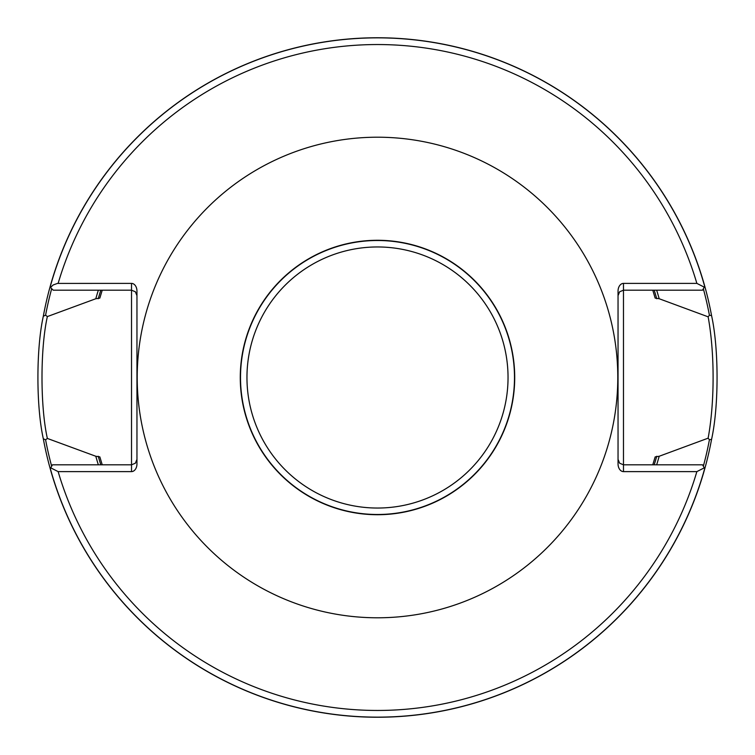 <?xml version="1.0" encoding="UTF-8"?>
<svg xmlns="http://www.w3.org/2000/svg" width="755" height="755" viewBox="0 0 755 755"><rect width="100%" height="100%" fill="white"/><g stroke="black" fill="none" stroke-linecap="round" stroke-linejoin="round"><path stroke-width="1.13" d="M617.788 377.5A240.288 240.288 0 0 0 257.351 169.403A240.288 240.288 0 0 0 257.351 585.597A240.288 240.288 0 0 0 617.788 377.5M136.957 459.38L135.362 463.221L131.521 464.816L131.521 471.611A7.692 5.436 90 0 0 136.957 463.919L136.957 291.081A7.692 5.436 90 0 0 131.521 283.389L57.456 283.418L53.143 284.975L50.5 287.466L53.218 290.184L131.521 290.184L131.521 464.816L52.444 464.816L50.236 468.742A339.75 339.75 0 0 0 711.569 439.372L709.417 439.759L708.133 438.174L659.2 456.256L655.161 456.888L652.773 464.816M131.521 471.611L58.135 471.611L50.736 467.845M704.764 468.742L704.264 467.845L696.865 471.611L623.479 471.611A7.692 5.436 90 0 1 618.043 463.919L618.043 291.081A7.692 5.436 90 0 1 623.479 283.389L696.865 283.389L704.264 287.155L704.764 286.258A339.75 339.75 0 0 0 50.028 286.994L50.5 287.466M652.773 290.184L655.161 298.112L659.2 298.744A292.496 292.496 0 0 0 656.661 290.184M98.339 290.184A292.496 292.496 0 0 0 95.8 298.744L99.839 298.112L102.227 290.184M102.227 464.816L99.839 456.888L95.8 456.256A292.496 292.496 0 0 0 98.339 464.816M656.661 464.816A292.496 292.496 0 0 0 659.2 456.256M95.8 456.256L47.357 438.438L45.593 439.806L43.318 438.768A339.75 339.75 0 0 0 50.236 468.742M51.689 288.655A337.702 337.702 0 0 0 45.593 315.194L43.318 316.232A339.75 339.75 0 0 1 50.028 286.994A339.75 339.75 0 0 0 43.318 316.232C36.117 348.499 36.117 406.501 43.318 438.768M659.2 298.744L708.133 316.826L709.417 315.241L711.569 315.618C718.892 348.772 718.892 406.228 711.569 439.372M45.593 315.194L47.357 316.572L95.8 298.744M711.569 315.628A339.75 339.75 0 0 0 704.764 286.258A339.75 339.75 0 0 1 711.569 315.628M704.264 287.155L702.556 290.184L623.479 290.184L623.479 464.816L702.556 464.816L704.264 467.845M708.133 438.174C714.759 402.122 714.759 352.868 708.133 316.826M618.043 459.38L619.638 463.221L623.479 464.816L623.479 471.611M618.043 295.62L619.638 291.779L623.479 290.184L623.479 283.389M47.357 438.428C40.213 406.369 40.213 348.631 47.357 316.572M136.957 295.62L135.362 291.779L131.521 290.184L131.521 283.389M514.712 377.5A137.212 137.212 0 0 0 308.889 258.663A137.212 137.212 0 0 0 308.889 496.337A137.212 137.212 0 0 0 514.712 377.5M696.865 283.389A332.936 332.936 0 0 0 58.135 283.389M58.135 471.611A332.936 332.936 0 0 0 696.865 471.611M704.689 286.409A339.627 339.627 0 0 0 50.123 287.089M98.244 456.256A290.147 290.147 0 0 0 100.802 464.816M654.198 464.816A290.147 290.147 0 0 0 656.756 456.256M656.756 298.744A290.147 290.147 0 0 0 654.198 290.184M100.802 290.184A290.147 290.147 0 0 0 98.244 298.744M45.593 439.806A337.702 337.702 0 0 0 51.661 466.212M703.339 466.212A337.702 337.702 0 0 0 709.417 439.759M50.311 468.591A339.627 339.627 0 0 0 704.689 468.591M709.417 315.241A337.702 337.702 0 0 0 703.339 288.787M508.04 377.5A130.54 130.54 0 0 1 312.23 490.552A130.54 130.54 0 0 1 312.23 264.448A130.54 130.54 0 0 1 508.04 377.5M514.495 377.5A136.995 136.995 0 0 0 309.003 258.861A136.995 136.995 0 0 0 309.003 496.139A136.995 136.995 0 0 0 514.495 377.5"/></g></svg>

